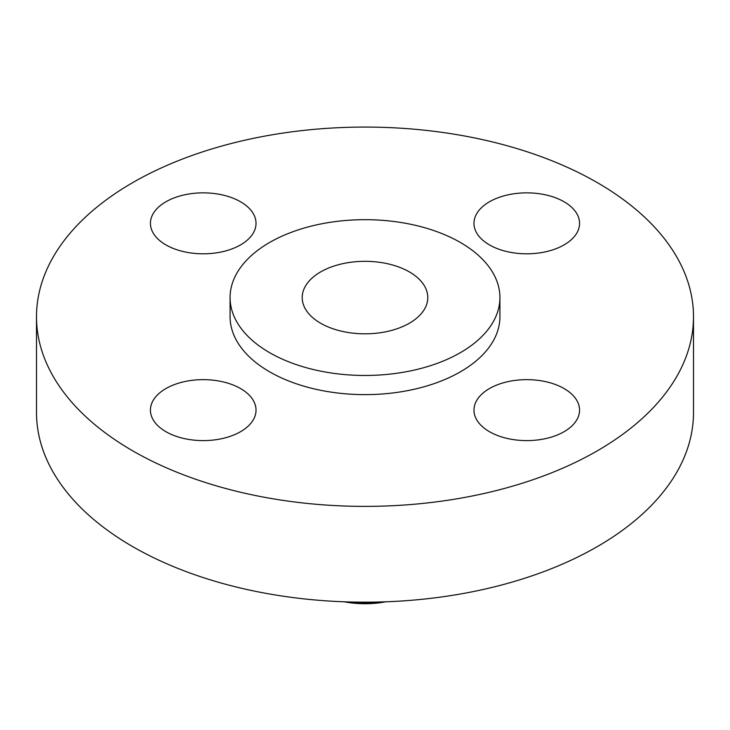 <?xml version="1.0" encoding="UTF-8"?>
<svg xmlns="http://www.w3.org/2000/svg" width="730" height="730" viewBox="0 0 730 730"><rect width="100%" height="100%" fill="white"/><g stroke="black" fill="none" stroke-linecap="round" stroke-linejoin="round"><path stroke-width="1.09" d="M564.098 388.57A52.797 30.477 0 0 0 506.565 381.963A52.797 30.477 0 0 0 473.971 410.123A52.797 30.477 0 0 0 489.438 431.676A52.797 30.477 0 0 0 546.971 438.292A52.797 30.477 0 0 0 579.565 410.123A52.797 30.477 0 0 0 564.098 388.57M240.562 388.57A52.797 30.477 0 0 0 183.029 381.963A52.797 30.477 0 0 0 150.435 410.123A52.797 30.477 0 0 0 165.902 431.676A52.797 30.477 0 0 0 223.435 438.292A52.797 30.477 0 0 0 256.029 410.123A52.797 30.477 0 0 0 240.562 388.57M240.562 201.781A52.797 30.477 0 0 0 183.029 195.175A52.797 30.477 0 0 0 150.435 223.334A52.797 30.477 0 0 0 165.902 244.888A52.797 30.477 0 0 0 223.435 251.494A52.797 30.477 0 0 0 256.029 223.334A52.797 30.477 0 0 0 240.562 201.781M564.098 201.781A52.797 30.477 0 0 0 506.565 195.175A52.797 30.477 0 0 0 473.971 223.334A52.797 30.477 0 0 0 489.438 244.888A52.797 30.477 0 0 0 546.971 251.494A52.797 30.477 0 0 0 579.565 223.334A52.797 30.477 0 0 0 564.098 201.781M344.286 601.803A65.727 37.942 0 0 0 385.714 601.803M351.203 602.013A87.992 50.799 0 0 0 378.797 602.013M36.5 316.729L36.5 412.523A328.5 189.654 0 0 0 132.714 546.633A328.5 189.654 0 0 0 490.715 587.741A328.5 189.654 0 0 0 693.5 412.523L693.5 316.729A328.5 189.654 0 0 0 597.286 182.619A328.5 189.654 0 0 0 239.285 141.511A328.5 189.654 0 0 0 36.5 316.729A328.5 189.654 0 0 0 132.714 450.839A328.5 189.654 0 0 0 490.715 491.947A328.5 189.654 0 0 0 693.5 316.729M230.078 297.575L230.078 316.729A134.922 77.891 0 0 0 269.598 371.807A134.922 77.891 0 0 0 416.629 388.698A134.922 77.891 0 0 0 499.922 316.729L499.922 297.575A134.922 77.891 0 0 0 460.402 242.488A134.922 77.891 0 0 0 313.371 225.607A134.922 77.891 0 0 0 230.078 297.575A134.922 77.891 0 0 0 269.598 352.654A134.922 77.891 0 0 0 416.629 369.535A134.922 77.891 0 0 0 499.922 297.575M409.402 271.934A62.789 36.254 0 0 0 340.974 264.077A62.789 36.254 0 0 0 302.211 297.575A62.789 36.254 0 0 0 320.598 323.207A62.789 36.254 0 0 0 389.026 331.064A62.789 36.254 0 0 0 427.789 297.575A62.789 36.254 0 0 0 409.402 271.934"/></g></svg>
